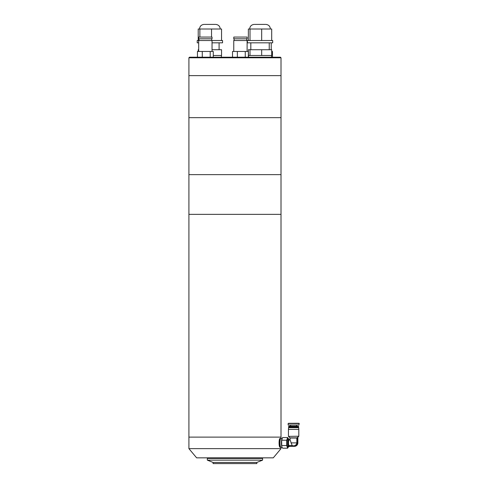 <?xml version="1.0" encoding="UTF-8"?>
<svg xmlns="http://www.w3.org/2000/svg" width="488" height="488" viewBox="0 0 488 488"><rect width="100%" height="100%" fill="white"/><g stroke="black" fill="none" stroke-linecap="round" stroke-linejoin="round"><path stroke-width="0.73" d="M188.911 448.637L281.009 448.637L273.28 457.842L196.64 457.842L188.911 448.637L188.911 437.12L281.009 437.12L281.009 214.354L188.911 214.354L188.911 174.637L281.009 174.637L188.911 174.637L188.911 75.628L281.009 75.628L188.911 75.628L188.911 57.785L281.009 57.785L281.009 117.651L188.911 117.651L281.009 117.651L281.009 214.354L188.911 214.354L188.911 437.12L281.009 437.12L281.009 438.444M281.009 448.637L281.009 447.307M213.085 462.447L256.834 462.447L256.834 463.6L213.085 463.6L213.085 462.447L207.327 460.147L207.327 458.421L262.587 458.421L262.587 460.147L207.327 460.147M257.81 458.421L257.81 457.842M212.109 458.421L212.109 457.842M281.009 57.785L280.435 57.212L189.484 57.212L188.911 57.785M215.202 24.4L204.57 24.4L215.202 24.4M212.042 49.727L221.552 49.727L221.552 55.486L213.274 55.486M198.683 42.822L197.225 42.822L197.225 40.516L222.552 40.516L222.552 42.822L212.042 42.822M198.219 40.516L198.219 29.005L221.552 29.005L221.552 40.516M211.53 37.064L211.53 29.005M199.866 37.064L199.866 29.005M198.683 49.727L198.219 49.727L198.219 51.453M265.35 24.4L254.712 24.4L265.35 24.4M269.535 55.486L261.672 55.486L261.672 49.727L271.694 49.727L271.694 55.486L269.535 55.486M261.672 55.486L248.52 55.486L248.52 57.212M247.367 40.516L272.694 40.516L272.694 42.822L247.367 42.822L247.367 40.516M248.368 40.516L248.368 29.005L271.694 29.005L271.694 40.516M261.672 40.516L261.672 29.005M250.008 40.516L250.008 29.005M250.008 55.486L250.008 49.727L248.368 49.727L248.52 55.486M250.008 49.727L261.672 49.727M198.738 37.064L212.042 37.064L212.042 38.79L198.683 38.79L198.738 37.064M197.451 57.212L197.451 51.453L202.276 51.453L202.276 57.212M213.274 57.212L213.274 51.453L210.194 51.453L210.194 57.212M202.276 51.453L210.194 51.453M233.807 37.064L247.111 37.064L247.111 38.79L233.758 38.79L233.807 37.064M233.758 51.453L233.758 40.516L247.111 40.516L247.111 51.453M232.52 57.212L232.52 51.453L237.351 51.453L237.351 57.212M248.343 57.212L248.343 51.453L245.263 51.453L245.263 57.212M237.351 51.453L245.263 51.453M272.469 57.212L272.469 51.453L271.694 51.453M298.973 425.036L299.089 423.535L288.152 423.535L288.152 425.036L298.973 425.036M296.582 426.183L288.786 426.189L296.582 426.183M292.593 426.305L298.571 426.298L298.577 426.701L288.67 426.701L288.67 426.298L292.593 426.305M288.67 426.701L298.577 426.701M280.789 447.276A4.435 0.921 -90 0 1 280.679 447.307A4.435 0.921 -90 0 1 279.758 442.884A4.435 0.921 -90 0 1 280.679 438.444A4.435 0.921 -90 0 1 280.789 438.48M280.679 438.444L280.002 438.444A4.435 0.921 90 0 0 279.081 442.884A4.435 0.921 90 0 0 280.002 447.307L280.679 447.307M288.963 426.994L298.577 427.275L298.686 427.677L288.56 427.683L298.577 427.677M280.71 438.547L280.49 438.773A4.203 0.872 90 0 0 279.807 442.884A4.203 0.872 90 0 0 280.49 446.984L280.71 447.209A4.435 0.921 -90 0 1 279.984 442.884A4.435 0.921 -90 0 1 280.71 438.547A4.435 0.921 -90 0 1 280.905 438.444L282.076 438.444M288.56 427.683L288.445 429.41L298.802 429.41L298.808 436.217L288.512 436.382L298.808 436.217M290.134 439.999L292.184 445.623C294.709 446.221 296.259 445.306 296.838 442.878L296.832 438.023L297.857 437.26L297.863 442.878A3.453 3.379 89.6 0 1 294.484 446.331L294.166 446.331M289.171 446.331A3.916 0.811 -90 0 1 288.786 446.795A3.916 0.811 -90 0 1 287.969 442.884A3.916 0.811 -90 0 1 288.786 438.962A3.916 0.811 -90 0 1 289.305 439.865L289.341 439.999M288.786 438.962L287.883 438.962A3.916 0.811 90 0 0 287.072 442.884A3.916 0.811 90 0 0 287.883 446.795L288.786 446.795M290.055 439.999L289.122 439.999A2.879 0.598 90 0 0 288.524 442.878A2.879 0.598 90 0 0 288.945 445.623L292.184 445.623M282.076 447.307L280.905 447.307A4.435 0.921 -90 0 1 280.71 447.209M281.759 439.328A4.606 0.958 90 0 0 281.735 439.407A4.606 0.958 90 0 0 281.411 442.884A4.606 0.958 90 0 0 281.735 446.349A4.606 0.958 90 0 0 281.759 446.422L281.631 440.225L282.589 437.559L287.658 437.559L286.7 440.225L286.7 445.544L287.664 448.197L288.365 446.862A4.606 0.958 -90 0 1 287.408 446.868A4.606 0.958 -90 0 1 286.926 442.884A4.606 0.958 -90 0 1 287.408 438.895A4.606 0.958 -90 0 1 288.365 438.889L287.658 437.559M287.664 448.197L282.595 448.197L281.887 446.868M281.735 439.407L281.887 438.895M281.637 445.544L286.7 445.544M281.631 440.225L286.7 440.225M297.503 437.266L297.503 442.878A3.453 3.379 89.6 0 1 294.124 446.331L288.725 446.331L288.945 445.623M291.031 423.303L296.21 423.303L291.031 423.303M298.748 423.303L288.5 423.303L298.748 423.303M296.832 438.023L290.055 438.023L290.061 440.097M290.964 442.878L296.838 442.878M288.512 436.382L289.988 437.858L296.899 437.858M297.863 442.878L297.503 442.878M256.834 462.447L262.587 460.147M220.247 29.005C219.972 26.206 218.441 24.675 215.641 24.4M199.525 29.005C199.799 26.206 201.337 24.675 204.13 24.4M221.399 55.486L221.399 57.212M219.094 42.822L219.094 49.727M270.389 29.005C270.12 26.206 268.583 24.675 265.789 24.4M250.82 42.822L250.82 49.727M249.667 29.005C249.941 26.206 251.479 24.675 254.272 24.4M271.541 55.486L271.541 57.212M269.242 42.822L269.242 49.727M211.694 40.516L211.694 38.79M212.042 40.516L212.042 51.453M199.031 40.516L199.031 38.79M198.683 40.516L198.683 51.453M246.763 40.516L246.763 38.79M234.1 40.516L234.1 38.79M271.23 42.822L271.23 49.727M290.988 423.31L296.259 423.303M299.089 423.535C300.889 423.011 290.116 423.438 288.5 423.303L288.152 423.535M296.649 425.036L296.649 426.183M298.686 427.677L298.802 429.41M297.857 437.26L298.741 436.382M290.598 425.042L290.598 426.183M288.67 427.281L288.67 427.683M288.445 429.41L288.445 436.223M294.148 446.331L294.502 446.331"/></g></svg>
